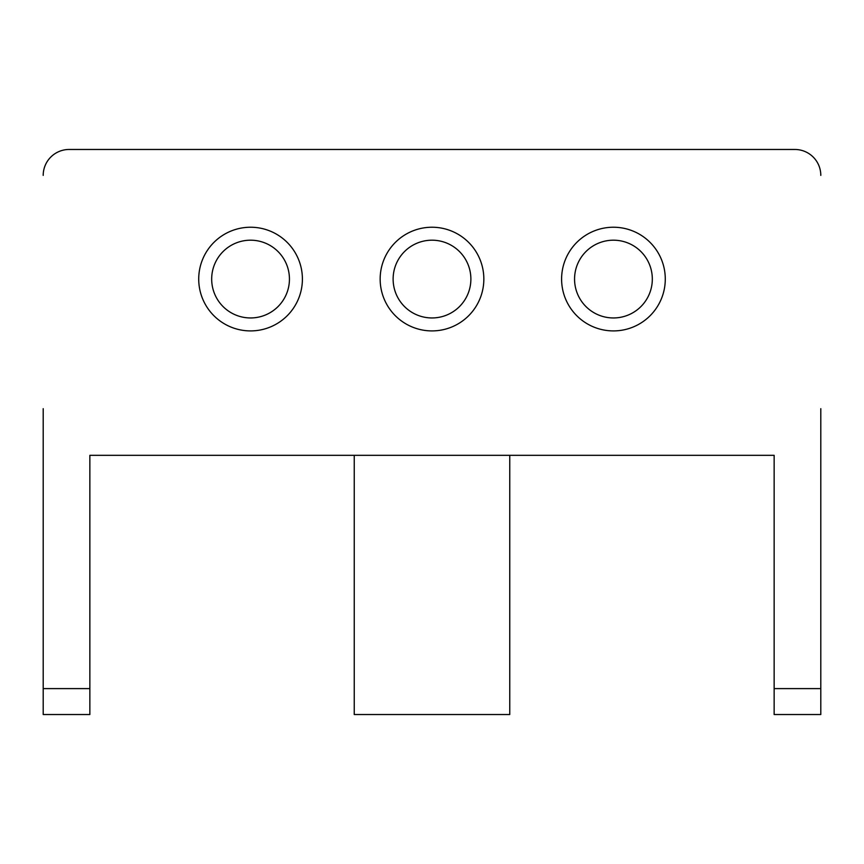<?xml version="1.0" encoding="UTF-8"?>
<svg xmlns="http://www.w3.org/2000/svg" width="864" height="864" viewBox="0 0 864 864"><rect width="100%" height="100%" fill="white"/><g stroke="black" fill="none" stroke-linecap="round" stroke-linejoin="round"><path stroke-width="1.3" d="M250.56 227.232A51.84 51.84 0 0 0 198.72 279.072A51.84 51.84 0 0 0 250.56 330.912A51.84 51.84 0 0 0 302.4 279.072A51.84 51.84 0 0 0 250.56 227.232M432 227.232A51.84 51.84 0 0 0 380.16 279.072A51.84 51.84 0 0 0 432 330.912A51.84 51.84 0 0 0 483.84 279.072A51.84 51.84 0 0 0 432 227.232M613.44 227.232A51.84 51.84 0 0 0 561.6 279.072A51.84 51.84 0 0 0 613.44 330.912A51.84 51.84 0 0 0 665.28 279.072A51.84 51.84 0 0 0 613.44 227.232M613.44 317.952A38.88 38.88 0 0 1 574.56 279.072A38.88 38.88 0 0 1 613.44 240.192A38.88 38.88 0 0 1 652.32 279.072A38.88 38.88 0 0 1 613.44 317.952M432 317.952A38.88 38.88 0 0 1 393.12 279.072A38.88 38.88 0 0 1 432 240.192A38.88 38.88 0 0 1 470.88 279.072A38.88 38.88 0 0 1 432 317.952M250.56 317.952A38.88 38.88 0 0 1 211.68 279.072A38.88 38.88 0 0 1 250.56 240.192A38.88 38.88 0 0 1 289.44 279.072A38.88 38.88 0 0 1 250.56 317.952M820.8 688.608L820.8 714.528L774.144 714.528L774.144 688.608L820.8 688.608L820.8 408.672M43.2 688.608L89.856 688.608L89.856 714.528L43.2 714.528L43.2 408.672M89.856 688.608L89.856 455.328L774.144 455.328L774.144 688.608M820.8 175.392A25.92 25.92 0 0 0 794.88 149.472L69.12 149.472A25.92 25.92 0 0 0 43.2 175.392M69.12 149.472L794.88 149.472M354.24 455.328L354.24 714.528L509.76 714.528L509.76 455.328"/></g></svg>
